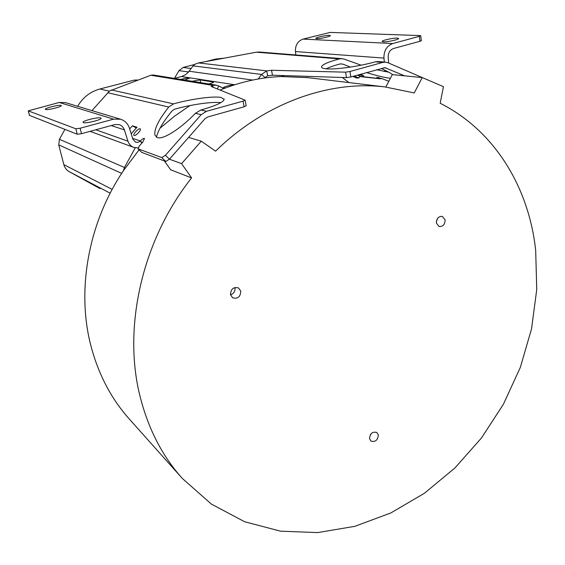 <?xml version="1.0" encoding="UTF-8"?>
<svg xmlns="http://www.w3.org/2000/svg" width="565" height="565" viewBox="0 0 565 565"><rect width="100%" height="100%" fill="white"/><g stroke="black" fill="none" stroke-linecap="round" stroke-linejoin="round"><path stroke-width="0.85" d="M369.545 438.673C370.047 433.461 372.476 431.399 376.827 432.479L378.331 434.951C377.808 440.184 375.372 442.233 371.007 441.103L369.545 438.673M230.506 294.697C230.76 289.012 233.43 286.759 238.515 287.931L240.768 291.123C240.478 296.851 237.78 299.083 232.667 297.819L230.506 294.697M230.534 294.831C233.839 293.609 235.315 291.243 234.976 287.719L234.92 287.493M436.378 223.006C436.54 218.436 438.532 216.24 442.367 216.395L445.128 219.955C444.952 224.545 442.939 226.735 439.09 226.53L436.378 223.006M139.089 149.838L123.368 170.757C87.836 223.514 76.141 291.71 91.361 347.517C99.002 375.485 111.693 399.37 129.449 419.166L181.683 477.722M191.591 177.918C141.631 240.888 122.224 328.865 140.53 398.24C148.8 429.88 162.734 456.619 182.333 478.449L211.374 504.079L244.603 521.721L280.53 531.178L317.721 532.583L354.855 526.326L390.761 512.985L424.407 493.273L454.896 467.99L481.465 437.988L503.45 404.18L520.294 367.49L531.524 328.922L536.75 289.506L535.677 250.337C528.967 187.82 494.975 130.769 440.177 103.268L443.447 86.664L422.253 77.582L414.244 92.935L384.885 86.911C329.324 80.209 264.801 102.929 215.583 151.145L201.274 141.179L181.584 163.645L191.591 177.918L170.63 169.761L164.394 160.969M308.25 77.688L281.172 76.536C260.74 77.334 240.386 81.847 220.103 90.061M189.946 105.563L174.585 116.143L160.008 128.206M370.358 434.753L370.774 434.139M436.321 222.123L437.522 218.45M181.584 163.645L169.422 159.217L205.046 118.678L207.708 116.976L244.144 106.792L246.178 105.768L245.083 100.189M201.274 141.179L188.576 137.422M422.253 77.582L392.308 74.608L385.839 87.017M123.368 170.757L124.455 167.473L135.268 147.797M342.284 77.483L348.993 82.589M326.443 68.655L327.305 68.888M281.172 76.536L284.583 75.604M137.097 80.018L134.223 80.11L99.885 89.002C90.28 91.657 82.864 97.42 77.624 106.291M64.904 129.399L59.438 139.315L58.739 144.866L63.852 164.648C64.721 167.77 66.536 170.121 69.29 171.696L100.069 188.639M194.558 64.495L183.138 67.454L179.006 70.632L174.408 78.373M224.249 58.146L215.484 59.078L206.006 61.529M420.678 35.757L421.356 40.638L420 41.28L393.508 48.512C389.899 49.904 388.127 52.82 388.19 57.27L388.72 63.068M295.834 54.953L295.439 51.563C295.205 45.214 297.741 41.061 303.059 39.098L330.214 32.417L420.141 35.588L420.671 35.715L419.315 36.351L392.774 43.54C386.771 45.836 383.826 50.688 383.939 58.089L384.299 62.044M329.402 35.355L330.327 35.595C331.104 36.4 319.952 38.921 316.711 38.667L315.835 38.434C315.101 37.622 326.083 35.129 329.402 35.355M397.28 38.109L398.593 38.441C399.504 39.43 387.435 42.135 383.43 41.838L382.18 41.506C381.318 40.511 393.176 37.841 397.28 38.109M388.671 72.172L376.629 69.756M361.113 65.194L344.544 59.24L341.987 58.654L339.311 58.901C327.213 62.242 321.273 65.024 321.506 67.249C321.852 68.005 323.307 68.513 325.864 68.782C334.72 69.841 358.994 66.479 375.358 61.818L378.091 61.55M427.197 79.7L387.971 62.75L385.471 62.136L382.731 62.418L349.968 71.501L345.561 72.165L346.451 77.617L272.457 75.216L267.648 75.802L264.999 77.567L261.546 74.432L258.219 78.994M427.239 79.587L428.425 80.23M174.324 78.394L182.1 76.346L185.694 74.573L188.251 72.313L193.089 65.872L261.546 74.432L266.722 70.886L198.492 62.927L256.383 52.192L259.427 52.037M326.139 68.803C329.402 67.207 334.07 65.582 340.144 63.937L342.701 64.092L350.441 67.08M366.558 72.574C376.756 75.724 384.61 77.617 390.125 78.252L390.394 78.281M392.71 74.651C390.309 72.949 386.488 70.886 381.248 68.464M346.451 77.617L350.851 76.96L384.963 67.687L404.625 75.83M378.599 77.539L378.331 78.316L376.798 77.327L382.343 78.761L388.833 81.282M354.184 76.035L358.916 77.991L359.587 76.021L357.426 75.124M360.618 74.234L363.747 75.844L358.817 74.735M198.492 62.927L194.974 64.226L193.089 65.872M264.695 77.984L264.999 77.567M223.881 88.564L218.69 85.965L217.398 88.98M218.69 85.965L216.204 85.16L212.73 85.371L213.118 87.257M91.968 110.613L109.575 90.958L150.799 75.258L153.376 75.011M224.171 99.348L221.077 97.455C213.485 95.909 191.203 98.967 173.519 103.875L168.723 107.053C158.511 120.027 153.92 129.399 154.944 135.176L157.31 137.599C163.059 139.852 180.179 129.11 195.391 113.325L201.175 114.681L206.515 111.284L243.035 101.156L245.076 100.146L211.197 86.487L212.722 85.371L150.799 75.258M220.88 102.646C212.341 101.502 191.387 104.49 174.677 109.151L172.247 110.733C163.377 121.418 158.108 130.233 156.427 137.196M224.093 98.953C224.397 101.806 216.663 105.493 200.893 110.02L195.391 113.325M141.815 143.178L140.325 140.968C142.189 139.061 143.574 138.22 144.485 138.432L142.903 141.949L139.357 145.961L138.072 148.849L161.767 157.571L165.432 155.297L169.422 159.21L165.75 161.47L141.78 152.395M201.175 114.681L165.432 155.297M129.66 128.891L132.401 125.811L136.991 127.231L131.186 133.757M134.138 135.494L133.969 135.402C132.584 134.449 138.503 128.057 140.106 128.771L140.282 128.869C141.681 129.816 135.706 136.25 134.138 135.494M111.213 125.571L124.385 129.886C123.481 127.252 121.743 125.501 119.18 124.625L114.9 124.561L81.48 133.686L80.117 128.241L75.851 128.785L28.25 110.86L59.247 102.456L65.406 102.604M132.62 138.319L140.325 140.968L142.175 142.768M124.385 129.886L127.965 141.222C128.997 144.245 130.946 146.307 133.806 147.409L138.086 147.861M81.48 133.686L77.214 134.223L29.507 115.387M80.117 128.241L113.607 119.166L120.536 119.222C124.914 120.649 127.867 123.601 129.406 128.078L132.959 139.393L135.678 142.246L138.171 142.309L140.078 141.201M61.006 105.429L61.267 105.606C62.199 106.729 47.404 110.366 45.539 109.469L45.306 109.299C44.451 108.162 59.028 104.574 61.006 105.429M100.704 117.958L101.086 118.219C102.223 119.66 85.809 123.749 83.38 122.619L83.041 122.372C81.996 120.903 98.126 116.884 100.704 117.958M132.401 125.811L136.313 127.994M225.315 88.02L223.189 87.766C224.912 86.367 228.521 85.442 234.009 84.99M180.8 79.446L182.276 79.015C186.316 78.048 188.774 77.772 189.649 78.182L184.564 80.053M192.107 81.268L200.095 79.898L213.577 82.116C213.436 82.624 211.797 83.239 208.655 83.945M272.457 75.216L271.539 70.279L266.722 70.886L267.648 75.802M271.539 70.279L345.561 72.165M379.087 77.666L378.854 78.514L359.495 76.289M384.85 70.18L384.405 71.515M378.854 78.514L382.166 78.697M358.916 77.991L356.557 77.977M136.589 80.548L134.223 80.11M99.885 89.002L109.328 91.17M59.438 139.315L124.455 167.473M58.739 144.866L121.652 173.37M110.168 193.195L69.29 171.696M112.181 189.381L63.852 164.648M188.541 71.974L179.006 70.632M191.132 68.506L183.138 67.454M217.885 59.325L215.484 59.078M392.774 43.54L303.059 39.098M256.383 52.192L339.311 58.901M375.358 61.818L382.731 62.418M350.851 76.96L349.968 71.501M383.769 67.772L386.17 67.984M340.349 63.88L342.701 64.092M252.661 80.061L189.12 71.232M107.83 92.738L168.723 107.053M173.519 103.875L111.383 89.927M206.515 111.284L200.893 110.02M243.035 101.156L244.144 106.792M161.767 157.571L165.75 161.47M141.999 152.607L138.192 148.92M127.965 141.222L95.817 129.773M29.55 115.543L28.321 110.917M75.851 128.785L77.214 134.223M59.247 102.456L113.607 119.166M181.457 76.529L234.765 84.75M224.284 88.408L223.232 88.239M200.674 82.652L200.095 79.898M213.167 81.932L213.28 82.483M419.315 36.351L420 41.28M295.439 51.563L383.939 58.089M306.23 77.447L384.885 86.911M137.712 80.131L137.013 79.997M259.307 52.029L341.987 58.654M377.985 61.536L385.471 62.136M153.292 74.997L216.204 85.16M138.072 148.849L141.879 152.536M90.061 131.341L133.672 147.359M65.222 102.547L120.536 119.222M28.25 110.86L29.479 115.486M359.411 76.543L380.111 78.782M356.649 78.019L352.786 76.423"/></g></svg>

